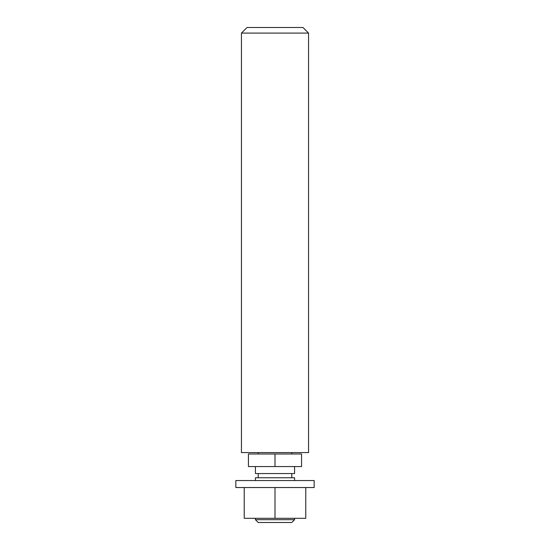 <?xml version="1.0" encoding="UTF-8"?>
<svg xmlns="http://www.w3.org/2000/svg" width="550" height="550" viewBox="0 0 550 550"><rect width="100%" height="100%" fill="white"/><g stroke="black" fill="none" stroke-linecap="round" stroke-linejoin="round"><path stroke-width="0.82" d="M305.766 487.541L305.766 518.306L244.234 518.306L244.234 487.541M294.573 519.702L291.782 522.5L258.218 522.5L255.427 519.702L294.573 519.702L294.573 518.306M275 487.541L235.847 487.541L235.847 480.549L314.153 480.549L314.153 487.541L275 487.541L275 518.306M255.427 480.549L255.427 477.757L294.573 477.757L294.573 480.549M275 453.984L248.435 453.984L248.435 466.565L301.565 466.565L301.565 453.984L275 453.984L275 466.565M255.427 466.565L255.427 473.557L294.573 473.557L294.573 466.565M241.443 452.588L308.557 452.588L308.557 33.096L241.443 33.096L241.443 452.588M308.557 33.096L302.968 27.5L247.032 27.5L241.443 33.096M255.427 519.702L255.427 518.306M291.782 453.984L291.782 452.588M258.218 453.984L258.218 452.588M291.782 477.757L291.782 473.557M258.218 477.757L258.218 473.557"/></g></svg>
